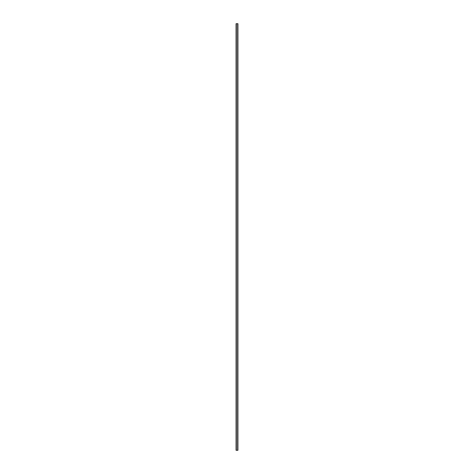 <?xml version="1.0" encoding="UTF-8"?>
<svg xmlns="http://www.w3.org/2000/svg" width="474" height="474" viewBox="0 0 474 474"><rect width="100%" height="100%" fill="white"/><g stroke="black" fill="none" stroke-linecap="round" stroke-linejoin="round"><path stroke-width="0.71" d="M237.918 23.7L237.918 450.3L237.93 23.7L236.07 23.7L236.082 450.3L236.07 23.7M237.918 450.3L237.877 23.7L237.877 450.3L236.123 450.3L236.123 23.7L236.07 450.3M237.664 450.3L237.664 23.7M236.336 450.3L236.336 23.7"/></g></svg>
